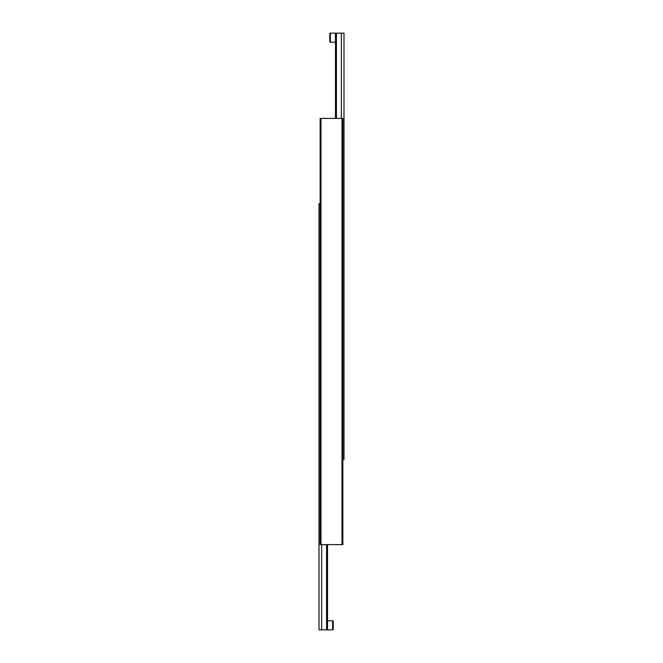 <?xml version="1.0" encoding="UTF-8"?>
<svg xmlns="http://www.w3.org/2000/svg" width="663" height="663" viewBox="0 0 663 663"><rect width="100%" height="100%" fill="white"/><g stroke="black" fill="none" stroke-linecap="round" stroke-linejoin="round"><path stroke-width="0.99" d="M320.138 544.605L320.983 544.605L320.983 118.395L320.138 118.395L320.138 544.605M342.017 118.395L342.017 544.605L342.862 544.605L342.862 118.395L320.983 118.395M320.983 544.605L342.017 544.605M335.478 42.241L330.365 42.241A0.572 0.572 0 0 1 329.793 41.678L329.793 40.319M329.793 35.073L329.793 33.722A0.572 0.572 0 0 1 330.365 33.15L330.365 42.241M336.431 118.395L336.431 33.15L341.346 33.15L341.346 118.395M329.793 41.678L329.793 33.722M336.431 33.15L335.478 33.15L335.478 118.395M342.862 459.368L344.006 459.368L344.006 33.15L341.346 33.15M327.522 620.759L332.635 620.759A0.572 0.572 0 0 1 333.207 621.322L333.207 622.681M333.207 627.927L333.207 629.278A0.572 0.572 0 0 1 332.635 629.85L332.635 620.759M326.569 544.605L326.569 629.85L321.654 629.85L321.654 544.605M333.207 621.322L333.207 629.278M326.569 629.85L327.522 629.85L327.522 544.605M320.138 203.632L318.994 203.632L318.994 629.85L321.654 629.85M335.478 33.15L330.365 33.15M327.522 629.85L332.635 629.85"/></g></svg>

